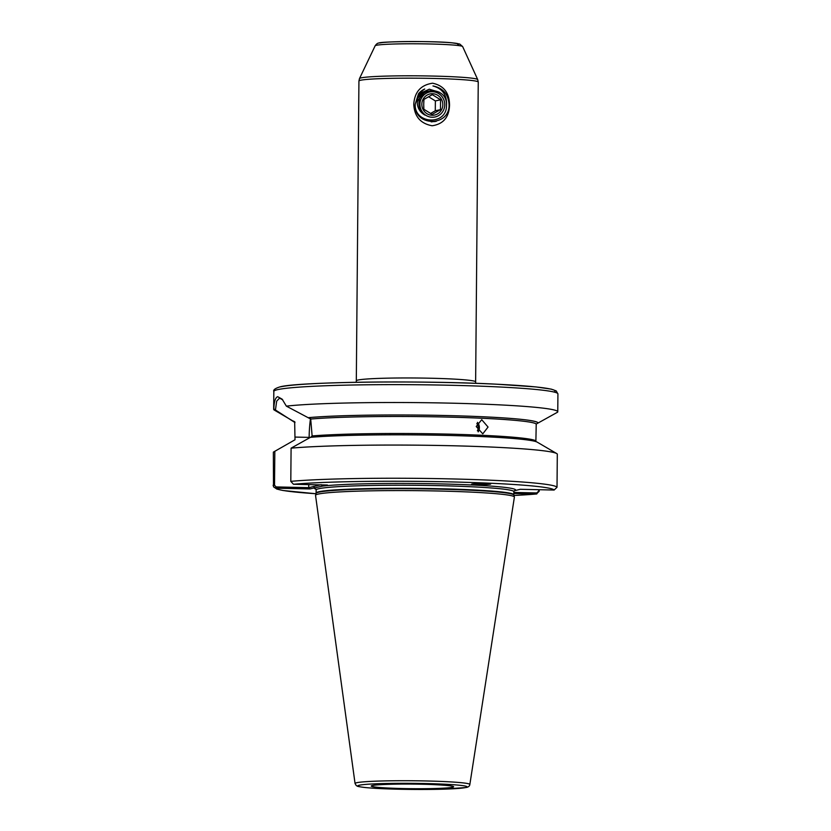 <?xml version="1.0" encoding="UTF-8"?>
<svg xmlns="http://www.w3.org/2000/svg" width="831" height="831" viewBox="0 0 831 831"><rect width="100%" height="100%" fill="white"/><g stroke="black" fill="none" stroke-linecap="round" stroke-linejoin="round"><path stroke-width="1.25" d="M477.378 430.77A5.682 4.726 85.7 0 0 478.199 427.653A5.682 4.726 85.7 0 0 476.817 423.55M478.199 431.86A7.105 5.91 85.7 0 0 479.383 427.716A7.105 5.91 85.7 0 0 477.461 422.345M476.225 426.511L481.72 419.697L488.057 427.051L482.79 433.855L476.225 426.511M472.434 483.933A8.663 4.539 158.7 0 0 473.223 484.265A8.663 4.539 158.7 0 0 475.124 484.577A8.663 4.539 158.7 0 0 480.63 483.58M488.638 483.798L475.727 483.694C471.198 484.016 470.388 484.276 473.306 484.463L475.124 484.577C480.734 485.034 496.169 484.151 488.638 483.798L490.259 484.099M471.686 484.161L473.306 484.463M514.223 490.799L520.258 489.293L554.132 490.041L557.019 487.257L557.31 454.069A142.059 7.946 0.5 0 0 556.728 453.56A142.059 7.946 0.5 0 0 444.201 445.572A142.059 7.946 0.5 0 0 291.089 448.169L290.798 481.357L293.478 484.265L327.424 485.024L309.859 488.95L275.913 488.192L273.482 486.789L273.368 452.126L295.015 439.765L294.652 421.639M315.541 495.39A99.429 5.568 0.5 0 1 315.551 495.266A99.429 5.568 0.5 0 1 318.304 494.071A99.429 5.568 0.5 0 1 425.981 490.778A99.429 5.568 0.5 0 1 514.389 497A99.429 5.568 0.5 0 1 514.389 497.125L469.847 784.495A57.401 3.21 0.5 0 0 419.478 780.839A57.401 3.21 0.5 0 0 356.655 782.729A57.401 3.21 0.5 0 0 355.055 783.488L315.541 495.39M294.839 421.951A122.375 6.845 0.5 0 1 293.821 421.504L274.334 410.088A142.059 7.946 0.5 0 1 273.669 409.309A142.059 7.946 0.5 0 1 273.825 408.945C274.116 401.498 275.414 397.426 277.71 396.709L282.135 399.15L286.363 406.141A142.059 7.946 0.5 0 1 445.78 403.045A142.059 7.946 0.5 0 1 557.767 411.792A142.059 7.946 0.5 0 1 557.611 412.166L536.224 424.059L535.891 440.908A120.744 6.762 0.5 0 0 443.744 434.011A120.744 6.762 0.5 0 0 312.124 435.943L310.659 437.324M413.765 104.239C414.368 116.423 420.486 123.59 432.13 125.761C443.349 124.099 449.145 117.192 449.54 105.038C449.363 92.792 443.702 85.52 432.567 83.214C420.85 84.959 414.586 91.971 413.765 104.239M415.23 104.394C413.848 126.665 449.529 127.091 449.052 105.049C448.532 94.37 443.172 88.013 432.972 85.957C442.424 88.574 446.953 94.963 446.548 105.111M439.184 92.148L429.274 89.197L419.915 93.467M417.806 97.944L421.94 93.093L426.885 90.859M476.568 483.652L477.721 483.621M286.363 406.141L310.711 419.053L312.124 435.943M539.236 489.708L539.215 491.235L536.462 493.988L513.859 493.489M536.462 493.988A139.213 7.791 0.5 0 1 513.984 495.463L536.774 493.978L536.753 492.949L538.644 491.131L538.665 489.698M294.984 422.574L273.825 408.945M308.758 417.629A122.375 6.845 0.5 0 1 444.284 415.49A122.375 6.845 0.5 0 1 537.906 422.719M291.089 448.169L310.451 437.324A122.375 6.845 0.5 0 1 442.31 435.309A122.375 6.845 0.5 0 1 537.231 442.154L556.728 453.56M274.822 451.233L274.531 485.273L276.152 486.924L308.914 487.652L321.202 484.66L322.573 486.104A100.572 5.63 0.5 0 1 438.591 483.86A100.572 5.63 0.5 0 1 515.355 490.383M310.503 418.554A36.512 8.518 -88.7 0 0 309.153 437.386L309.142 438.03M308.737 484.608L308.716 487.454M282.737 399.877L279.59 398.111L276.681 401.134L275.466 409.828M513.87 492.44L536.753 492.949M276.152 486.924L275.913 488.192A139.213 7.791 0.5 0 0 315.977 493.739M308.914 487.652L309.859 488.95M315.946 489.22A100.572 5.63 0.5 0 1 314.7 487.87L313.329 486.415M436.971 120.703L436.036 121.409M435.486 121.212L434.893 121.648M432.12 114.377L423.852 109.256L423.717 104.374L423.945 99.398L432.297 94.661L440.565 99.772L440.482 109.63L432.12 114.377M442.83 104.716A10.793 10.481 -102.6 0 1 432.245 115.27A10.793 10.481 -102.6 0 1 421.836 104.259A10.793 10.481 -102.6 0 1 432.432 93.706A10.793 10.481 -102.6 0 1 442.83 104.716M444.762 104.768A12.787 12.413 77.4 0 0 432.442 91.722A12.787 12.413 77.4 0 0 419.904 104.207A12.787 12.413 77.4 0 0 432.224 117.254A12.787 12.413 77.4 0 0 444.762 104.768M418.98 104.239C417.858 85.583 447.39 86.601 446.496 104.935C447.442 125.668 414.399 124.64 415.178 104.332L418.502 93.778A17.046 16.547 -102.6 0 1 424.755 89C419.26 92.459 416.798 97.549 417.37 104.28C418.138 109.121 420.694 112.736 425.025 115.135C421.265 112.486 419.25 108.851 418.98 104.239M431.196 121.877L434.436 121.482M423.706 93.384L421.338 93.571L424.007 93.134M424.236 92.958L420.995 93.851M424.329 92.885L420.008 94.807M424.184 92.999L421.047 94.641L417.702 98.318M423.509 93.55L417.65 100.78L417.214 102.618M430.541 113.483L435.278 110.793L435.371 100.935L428.557 96.718M435.278 110.793L440.482 109.63M435.371 100.935L440.565 99.772M452.48 787.279A41.197 2.306 0.5 0 1 402.786 788.546A41.197 2.306 0.5 0 1 372.381 785.503A41.197 2.306 0.5 0 1 422.086 784.235A41.197 2.306 0.5 0 1 452.48 787.279M376.35 45.3A43.763 2.451 -179.5 0 0 375.145 45.798C376.526 43.825 377.866 42.9 379.154 43.025C378.718 41.581 432.349 40.74 451.898 42.797L459.72 44.022L462.638 46.567A43.763 2.451 -179.5 0 0 423.498 43.856A43.763 2.451 -179.5 0 0 376.35 45.3M358.93 81.023L356.312 380.816A59.666 3.334 0.5 0 1 357.974 380.047A59.666 3.334 0.5 0 1 423.021 378.084A59.666 3.334 0.5 0 1 475.633 381.855L478.251 82.072A59.666 3.334 -179.5 0 0 425.638 78.291A59.666 3.334 -179.5 0 0 360.581 80.264A59.666 3.334 -179.5 0 0 358.93 81.023L359.501 78.55A59.126 3.314 0.5 0 1 361.121 77.875A59.126 3.314 0.5 0 1 424.828 75.912A59.126 3.314 0.5 0 1 477.711 79.579L478.251 82.072M273.669 409.309L273.825 391.443A142.059 7.946 0.5 0 1 277.772 389.614A142.059 7.946 0.5 0 1 432.66 384.93A142.059 7.946 0.5 0 1 557.923 393.925L557.767 411.792M316.123 493.012A98.868 5.537 0.5 0 1 318.875 491.744A98.868 5.537 0.5 0 1 426.677 488.483A98.868 5.537 0.5 0 1 513.849 494.736L513.89 495.099A98.92 5.537 0.5 0 0 425.939 488.908A98.92 5.537 0.5 0 0 318.813 492.181A98.92 5.537 0.5 0 0 316.081 493.365L316.154 489.968A98.868 5.537 0.5 0 1 318.907 488.69A98.868 5.537 0.5 0 1 426.698 485.429A98.868 5.537 0.5 0 1 513.87 491.692L514.285 490.747M465.505 787.57A54.586 3.054 0.5 0 1 399.649 789.253A54.586 3.054 0.5 0 1 359.366 785.212A54.586 3.054 0.5 0 1 425.223 783.529A54.586 3.054 0.5 0 1 465.505 787.57M310.711 419.053A120.744 6.762 0.5 0 1 443.889 416.996A120.744 6.762 0.5 0 1 536.224 424.059M294.797 421.857A122.167 6.835 0.5 0 1 293.53 421.088M308.966 417.64A122.167 6.835 0.5 0 1 444.232 415.5A122.167 6.835 0.5 0 1 537.699 422.709M293.478 484.265A139.213 7.791 0.5 0 1 447.525 481.835A139.213 7.791 0.5 0 1 554.132 490.041M290.798 481.357A142.059 7.946 0.5 0 1 448.241 478.843A142.059 7.946 0.5 0 1 557.019 487.257M280.566 386.841A139.213 7.791 0.5 0 1 441.001 382.405A139.213 7.791 0.5 0 1 553.997 392.024M380.12 42.932A39.898 2.233 0.5 0 1 428.266 41.706A39.898 2.233 0.5 0 1 457.704 44.656M295.036 437.075L309.153 437.386M539.215 491.235L538.644 491.131M274.531 485.273L273.077 485.314M373.607 785.388L373.68 785.378C374.719 784.776 393.603 783.82 413.163 784.1C437.096 784.215 453.446 785.981 451.306 786.084L450.869 785.897M475.748 383.33L475.633 381.855M375.145 45.798L359.501 78.55M273.825 391.443C273.087 389.916 275.123 388.399 279.912 386.903C296.407 381.928 420.039 380.214 496.242 384.171L536.099 386.945L551.275 389.137L556.23 390.913L557.923 393.925M316.081 493.365L315.551 495.266M355.055 783.488L356.208 785.492C357.87 786.147 355.138 786.282 365.432 787.559C376.443 788.598 391.983 789.232 412.062 789.45L443.027 789.201L466.149 787.508C468.424 787.082 469.66 786.084 469.847 784.495M315.967 493.749L283.028 490.498L276.837 489.075L273.482 486.789M513.89 495.099L514.389 497M513.849 494.736L513.87 491.692M316.154 489.968L315.759 489.012L316.704 489.386M462.638 46.567L477.711 79.579M356.312 380.816L356.167 382.281"/></g></svg>
